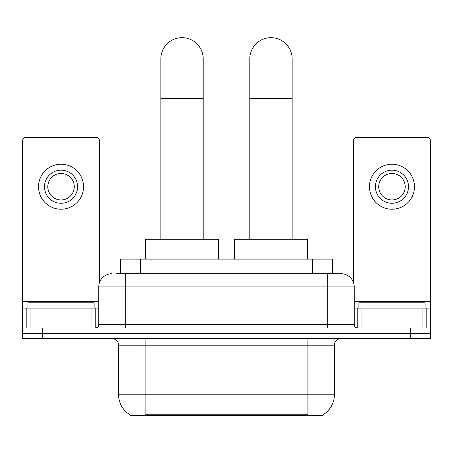 <?xml version="1.0" encoding="UTF-8"?>
<svg xmlns="http://www.w3.org/2000/svg" width="453" height="453" viewBox="0 0 453 453"><rect width="100%" height="100%" fill="white"/><g stroke="black" fill="none" stroke-linecap="round" stroke-linejoin="round"><path stroke-width="0.68" d="M120.617 273.691L120.617 259.127L332.383 259.127L332.383 273.691M323.131 414.676L323.131 415.327L129.869 415.327L129.869 414.676M130.068 414.789A23.165 23.165 0 0 1 118.618 394.806L145.09 394.806L145.09 414.789L307.91 414.789L307.91 394.806L334.382 394.806L334.382 345.169A6.619 6.619 0 0 1 341.001 338.55M118.618 394.806L118.618 345.169C118.227 341.149 116.019 338.946 111.999 338.55M322.932 414.789A23.165 23.165 0 0 0 334.382 394.806M42.503 338.55L430.35 338.55L430.35 333.255L22.65 333.255L22.65 338.55L42.503 338.55L42.503 333.255L22.65 333.255L22.65 308.108L30.096 308.108L30.096 327.961M116.936 273.691L341.001 273.691A13.239 13.239 0 0 1 354.235 286.925L354.235 324.654C354.433 326.664 355.537 327.768 357.547 327.961M116.636 273.691L125.238 273.691L125.238 286.925L98.765 286.925L98.765 324.654A3.307 3.307 0 0 1 95.453 327.961M111.999 273.691A13.239 13.239 0 0 0 98.765 286.925M410.497 338.55L410.497 333.255L430.35 333.255L430.35 308.108L430.35 327.961L22.65 327.961M410.497 327.961L410.497 333.255L42.503 333.255L42.503 327.961M354.235 286.925L327.762 286.925L327.762 273.691L341.001 273.691M94.128 308.108L94.128 302.814L27.944 302.814L27.944 308.108M91.982 327.961L91.982 308.108L30.096 308.108M99.422 282.791L99.422 140.657A3.307 3.307 0 0 0 96.115 137.35L25.957 137.35A3.307 3.307 0 0 0 22.65 140.657L22.65 308.108M91.982 308.108L98.765 308.108M61.036 170.175A16.546 16.546 0 0 0 44.49 186.721A16.546 16.546 0 0 0 61.036 203.267A16.546 16.546 0 0 0 77.582 186.721A16.546 16.546 0 0 0 61.036 170.175M61.036 173.488A13.239 13.239 0 0 0 47.803 186.721A13.239 13.239 0 0 0 61.036 199.96A13.239 13.239 0 0 0 74.275 186.721A13.239 13.239 0 0 0 61.036 173.488M61.036 209.224A22.503 22.503 0 0 0 83.539 186.721A22.503 22.503 0 0 0 61.036 164.218A22.503 22.503 0 0 0 38.533 186.721A22.503 22.503 0 0 0 61.036 209.224M425.056 308.108L425.056 302.814L358.872 302.814L358.872 308.108M160.843 239.275L160.843 58.856A21.178 21.178 0 0 1 182.021 37.673A21.178 21.178 0 0 1 203.204 58.856A21.178 21.178 0 0 0 182.021 37.673M203.204 239.275L203.204 58.856M218.425 259.127L218.425 239.275L145.623 239.275L145.623 259.127M249.796 239.275L249.796 58.856A21.178 21.178 0 0 1 270.979 37.673A21.178 21.178 0 0 1 292.157 58.856A21.178 21.178 0 0 0 270.979 37.673M292.157 239.275L292.157 58.856M307.377 259.127L307.377 239.275L234.575 239.275L234.575 259.127M422.904 327.961L422.904 308.108L361.018 308.108L361.018 327.961M422.904 308.108L430.35 308.108L430.35 140.657A3.307 3.307 0 0 0 427.043 137.35L356.885 137.35A3.307 3.307 0 0 0 353.578 140.657L353.578 282.791M354.235 308.108L361.018 308.108M391.964 170.175A16.546 16.546 0 0 0 375.418 186.721A16.546 16.546 0 0 0 391.964 203.267A16.546 16.546 0 0 0 408.51 186.721A16.546 16.546 0 0 0 391.964 170.175M391.964 173.488A13.239 13.239 0 0 0 378.725 186.721A13.239 13.239 0 0 0 391.964 199.96A13.239 13.239 0 0 0 405.197 186.721A13.239 13.239 0 0 0 391.964 173.488M391.964 209.224A22.503 22.503 0 0 0 414.467 186.721A22.503 22.503 0 0 0 391.964 164.218A22.503 22.503 0 0 0 369.461 186.721A22.503 22.503 0 0 0 391.964 209.224M305.26 415.327L305.26 414.676M147.74 415.327L147.74 414.676M140.47 273.691L140.47 259.127M312.53 273.691L312.53 259.127M307.91 338.55L307.91 345.169L118.618 345.169M334.382 345.169L307.91 345.169L307.91 394.806L145.09 394.806L145.09 338.55M125.238 327.961L125.238 324.654L354.235 324.654M98.765 324.654L125.238 324.654L125.238 286.925L327.762 286.925L327.762 327.961M98.765 301.488L22.65 301.488M95.238 308.108L95.238 327.961M22.701 308.108L22.701 327.961M26.835 327.961L26.835 308.108M160.843 98.561L203.204 98.561M249.796 98.561L292.157 98.561M430.35 301.488L354.235 301.488M430.299 327.961L430.299 308.108M426.165 308.108L426.165 327.961M357.762 327.961L357.762 308.108"/></g></svg>
